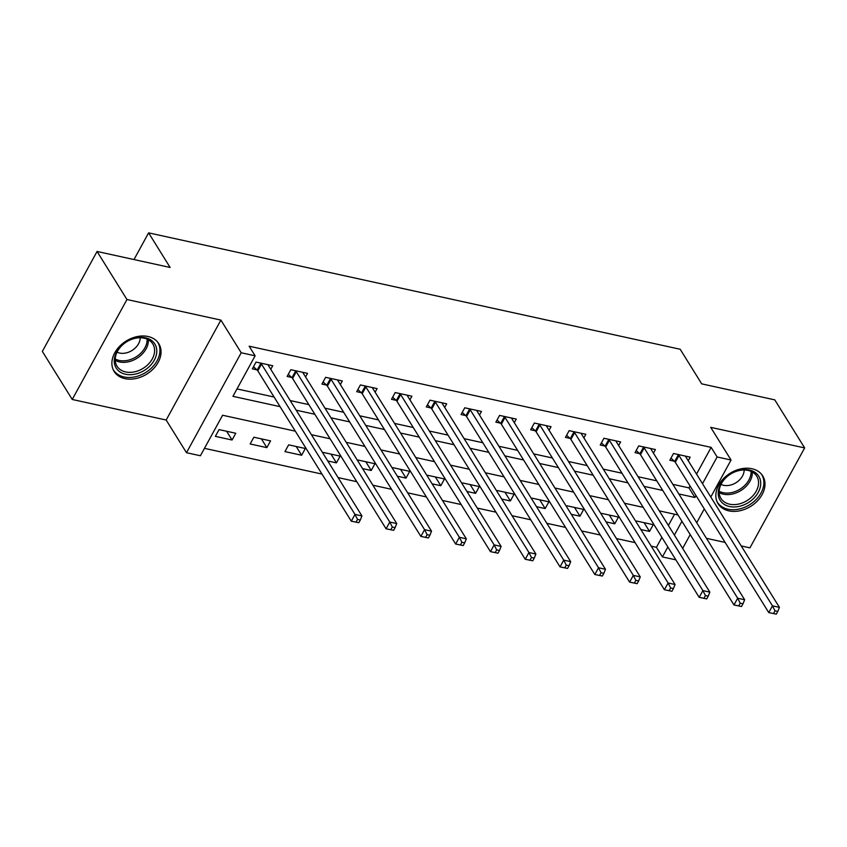 <?xml version="1.0" encoding="UTF-8"?>
<svg xmlns="http://www.w3.org/2000/svg" width="847" height="847" viewBox="0 0 847 847"><rect width="100%" height="100%" fill="white"/><g stroke="black" fill="none" stroke-linecap="round" stroke-linejoin="round"><path stroke-width="1.27" d="M124.933 378.63A26.289 19.481 148.1 0 0 153.36 368.805A26.289 19.481 148.1 0 0 158.802 343.681A26.289 19.481 148.1 0 0 148.003 336.503A26.289 19.481 148.1 0 0 119.586 346.328A26.289 19.481 148.1 0 0 114.144 371.452A26.289 19.481 148.1 0 0 124.933 378.63M728.886 510.879A26.289 19.481 148.1 0 0 757.303 501.053A26.289 19.481 148.1 0 0 762.745 475.929A26.289 19.481 148.1 0 0 751.945 468.74A26.289 19.481 148.1 0 0 723.529 478.576A26.289 19.481 148.1 0 0 718.087 503.7A26.289 19.481 148.1 0 0 728.886 510.879M295.307 431.165L222.592 415.242L200.411 455.75L186.488 452.711L241.204 352.765L255.127 355.814L232.946 396.332L280.071 406.655M166.171 420.027L220.887 320.092L126.955 299.52L97.066 251.464L42.35 351.41L72.239 399.466L166.171 420.027L186.488 452.711M706.44 538.332L725.127 542.429M741.231 545.944L749.934 547.861L804.65 447.915L710.718 427.354L731.046 460.027L710.792 497.02M675.874 559.867L662.407 556.924L667.86 546.971M651.205 546.167L656.436 547.31L662.407 556.924M204.466 448.338L321.998 474.076M338.101 477.602L356.788 481.699M372.892 485.225L391.579 489.312M407.682 492.838L426.369 496.935M442.473 500.461L461.16 504.547M477.263 508.073L495.95 512.17M512.043 515.696L530.741 519.783M546.834 523.308L565.531 527.406M581.624 530.931L600.322 535.018M616.415 538.544L635.102 542.641M126.955 299.52L72.239 399.466M97.066 251.464L170.12 267.461L148.606 232.861L680.183 349.26L701.708 383.86L774.761 399.858L804.65 447.915M656.436 547.31L661.878 537.369M668.389 525.468L674.561 514.203M640.861 529.534L649.543 531.429L653.238 524.674L636.542 521.021L636.086 521.858M606.071 521.911L614.753 523.817L618.448 517.062L601.751 513.409L601.296 514.235M571.28 514.298L579.962 516.194L583.657 509.439L566.961 505.786L566.505 506.612M536.49 506.675L545.172 508.581L548.867 501.826L532.17 498.174L531.715 498.999M501.699 499.063L510.381 500.958L514.087 494.203L497.38 490.551L496.924 491.376M466.909 491.44L475.601 493.346L479.296 486.591L462.589 482.928L462.134 483.764M432.129 483.828L440.811 485.723L444.506 478.968L427.809 475.315L427.354 476.141M397.338 476.205L406.02 478.11L409.715 471.356L393.019 467.692L392.563 468.529M362.548 468.592L371.23 470.487L374.925 463.733L358.228 460.08L357.773 460.906M327.757 460.969L336.439 462.875L340.134 456.12L323.438 452.457L322.982 453.293M305.344 448.497L288.647 444.844L284.952 451.599L301.648 455.252L305.344 448.497M270.553 440.885L253.856 437.221L250.161 443.976L266.858 447.64L270.553 440.885M235.762 433.262L219.066 429.609L215.371 436.364L232.067 440.017L235.762 433.262M696.53 474.076L711.152 447.375L249.145 346.201L255.127 355.814M237.001 388.921L274.089 397.042M290.193 400.567L308.88 404.654M324.973 408.18L343.67 412.277M359.763 415.803L378.461 419.89M394.554 423.415L413.251 427.513M429.344 431.038L448.031 435.125M464.135 438.651L482.822 442.748M498.925 446.274L517.612 450.36M533.716 453.886L552.403 457.983M568.506 461.509L587.193 465.596M603.297 469.122L621.984 473.219M638.087 476.745L656.774 480.831M672.867 484.357L688.971 487.883L690.019 485.966M688.24 460.747L690.21 457.158L673.513 453.494L669.818 460.249L674.339 461.244M653.45 453.134L655.419 449.535L638.723 445.882L635.028 452.626L639.549 453.621M618.659 445.511L620.629 441.922L603.932 438.259L600.237 445.014L604.758 446.009M583.869 437.899L585.838 434.299L569.142 430.647L565.447 437.391L569.967 438.386M549.078 430.276L551.048 426.687L534.351 423.024L530.656 429.778L535.188 430.774M514.288 422.664L516.257 419.064L499.561 415.411L495.866 422.155L500.397 423.151M479.508 415.041L481.477 411.441L464.77 407.788L461.075 414.543L465.606 415.538M444.717 407.428L446.687 403.828L429.98 400.176L426.285 406.92L430.816 407.915M409.927 399.805L411.896 396.205L395.2 392.553L391.494 399.308L396.025 400.303M375.136 392.193L377.106 388.593L360.409 384.94L356.703 391.685L361.235 392.68M340.346 384.57L342.315 380.97L325.619 377.317L321.924 384.072L326.444 385.067M305.555 376.957L307.525 373.358L290.828 369.705L287.133 376.449L291.654 377.444M270.765 369.334L272.734 365.735L256.038 362.082L252.342 368.837L256.863 369.821M148.606 232.861L133.995 259.553M220.887 320.092L241.204 352.765M711.152 447.375L717.123 456.978L731.046 460.027M677.992 514.955L659.305 510.868M643.201 507.342L624.514 503.245M608.421 499.719L589.724 495.633M573.631 492.107L554.933 488.01M538.84 484.484L520.143 480.397M504.05 476.872L485.363 472.774M469.259 469.249L450.572 465.162M434.469 461.636L415.782 457.539M399.678 454.013L380.991 449.926M364.888 446.401L346.201 442.303M330.097 438.778L311.41 434.691M674.371 535.082L681.93 521.276M704.281 508.909L696.721 522.715M690.21 534.605L682.65 548.411M678.849 493.97L694.942 497.496L695.99 495.58M702.502 483.69L717.123 456.978M296.164 410.181L314.851 414.268M330.955 417.793L349.642 421.891M365.745 425.416L384.432 429.503M400.536 433.029L419.223 437.126M435.326 440.652L454.013 444.739M470.117 448.264L488.804 452.362M504.907 455.887L523.594 459.974M539.687 463.5L558.385 467.597M574.478 471.123L593.175 475.209M609.268 478.735L627.966 482.832M644.059 486.358L662.746 490.445M688.971 487.883L694.942 497.496M644.101 522.673L649.543 531.429M226.625 431.261L232.067 440.017M261.416 438.884L266.858 447.64M296.206 446.496L301.648 455.252M330.997 454.119L336.439 462.875M365.788 461.731L371.23 470.487M400.567 469.354L406.02 478.11M435.358 476.967L440.811 485.723M470.149 484.59L475.601 493.346M504.939 492.202L510.381 500.958M539.73 499.825L545.172 508.581M574.52 507.438L579.962 516.194M609.311 515.061L614.753 523.817M776.307 614.139L777.779 611.439L775.005 610.825L773.523 613.524L776.307 614.139L768.769 612.593L772.464 605.849L678.976 455.527A3.367 1.366 28.7 0 0 678.331 454.765L678.034 454.49M775.005 610.825L772.464 605.849L779.431 607.363L685.932 457.052A3.367 1.366 28.7 0 1 685.689 456.374L685.678 456.162M773.523 613.524L768.769 612.593L675.281 462.271A3.367 1.366 28.7 0 0 674.636 461.52L670.993 458.1M777.779 611.439L779.431 607.363M741.517 606.516L742.999 603.816L740.214 603.212L738.732 605.912L741.517 606.516L733.978 604.98L737.673 598.226L644.186 447.904A3.367 1.366 28.7 0 0 643.54 447.142L643.244 446.867M740.214 603.212L737.673 598.226L744.64 599.75L651.142 449.429A3.367 1.366 28.7 0 1 650.898 448.751L650.888 448.539M738.732 605.912L733.978 604.98L640.491 454.659A3.367 1.366 28.7 0 0 639.845 453.897L636.203 450.488M742.999 603.816L744.64 599.75M706.726 598.903L708.208 596.203L705.424 595.589L703.942 598.289L706.726 598.903L699.188 597.357L702.894 590.603L609.395 440.292A3.367 1.366 28.7 0 0 608.749 439.529L608.464 439.254M705.424 595.589L702.894 590.603L709.85 592.127L616.362 441.816A3.367 1.366 28.7 0 1 616.108 441.139L616.108 440.927M703.942 598.289L699.188 597.357L605.7 447.036A3.367 1.366 28.7 0 0 605.054 446.284L601.412 442.865M708.208 596.203L709.85 592.127M671.936 591.28L673.418 588.58L670.633 587.977L669.151 590.677L671.936 591.28L664.397 589.745L668.103 582.99L574.615 432.669A3.367 1.366 28.7 0 0 573.959 431.906L573.673 431.631M670.633 587.977L668.103 582.99L675.059 584.515L581.571 434.193A3.367 1.366 28.7 0 1 581.328 433.516L581.317 433.304M669.151 590.677L664.397 589.745L570.91 439.424A3.367 1.366 28.7 0 0 570.264 438.661L566.622 435.252M673.418 588.58L675.059 584.515M637.145 583.668L638.627 580.968L635.843 580.354L634.361 583.054L637.145 583.668L629.617 582.122L633.312 575.367L539.825 425.056A3.367 1.366 28.7 0 0 539.168 424.294L538.883 424.019M635.843 580.354L633.312 575.367L640.268 576.892L546.781 426.581A3.367 1.366 28.7 0 1 546.537 425.903L546.527 425.692M634.361 583.054L629.617 582.122L536.119 431.801A3.367 1.366 28.7 0 0 535.473 431.049L531.831 427.629M638.627 580.968L640.268 576.892M728.176 475.601A22.753 16.855 -31.9 0 1 757.493 474.542A22.753 16.855 -31.9 0 1 750.738 500.958A22.753 16.855 -31.9 0 1 721.422 502.006A22.753 16.855 -31.9 0 1 728.176 475.601M749.309 499.052A21.069 15.606 148.1 0 0 756.752 476.183A21.069 15.606 148.1 0 0 728.42 475.569A21.069 15.606 148.1 0 0 720.977 498.438A21.069 15.606 148.1 0 0 749.309 499.052M744.164 470.011A15.002 11.117 -31.9 0 1 737.568 481.636A15.002 11.117 -31.9 0 1 720.998 484.41M717.049 501.699A26.119 19.354 148.1 0 0 717.271 502.07A26.119 19.354 148.1 0 0 752.411 502.832A26.119 19.354 148.1 0 0 761.644 474.479A26.119 19.354 148.1 0 0 761.411 474.119M125.536 374.258A22.753 16.855 -31.9 0 1 116.727 351.918A22.753 16.855 -31.9 0 1 145.493 337.794A22.753 16.855 -31.9 0 1 154.302 360.144A22.753 16.855 -31.9 0 1 125.536 374.258M144.159 338.186A21.069 15.606 148.1 0 0 121.386 346.063A21.069 15.606 148.1 0 0 117.024 366.19A21.069 15.606 148.1 0 0 125.674 371.949A21.069 15.606 148.1 0 0 148.447 364.072A21.069 15.606 148.1 0 0 152.809 343.946A21.069 15.606 148.1 0 0 144.159 338.186M140.21 337.762A15.002 11.117 -31.9 0 1 119.607 353.051A15.002 11.117 -31.9 0 1 117.055 352.172M113.106 369.451A26.119 19.354 148.1 0 0 113.329 369.821A26.119 19.354 148.1 0 0 124.054 376.957A26.119 19.354 148.1 0 0 152.291 367.196A26.119 19.354 148.1 0 0 157.701 342.23A26.119 19.354 148.1 0 0 157.468 341.87M602.355 576.045L603.837 573.345L601.052 572.731L599.57 575.441L602.355 576.045L594.827 574.51L598.522 567.755L505.034 417.433A3.367 1.366 28.7 0 0 504.389 416.671L504.092 416.396M601.052 572.731L598.522 567.755L605.478 569.279L511.99 418.958A3.367 1.366 28.7 0 1 511.747 418.28L511.736 418.069M599.57 575.441L594.827 574.51L501.339 424.188A3.367 1.366 28.7 0 0 500.683 423.426L497.041 420.017M603.837 573.345L605.478 569.279M567.564 568.432L569.046 565.732L566.262 565.118L564.78 567.818L567.564 568.432L560.036 566.887L563.731 560.132L470.244 409.821A3.367 1.366 28.7 0 0 469.598 409.059L469.302 408.783M566.262 565.118L563.731 560.132L570.687 561.656L477.2 411.346A3.367 1.366 28.7 0 1 476.956 410.668L476.946 410.456M564.78 567.818L560.036 566.887L466.549 416.565A3.367 1.366 28.7 0 0 465.892 415.803L462.25 412.394M569.046 565.732L570.687 561.656M532.774 560.809L534.256 558.109L531.471 557.495L530 560.206L532.774 560.809L525.246 559.274L528.941 552.519L435.453 402.198A3.367 1.366 28.7 0 0 434.807 401.436L434.511 401.16M531.471 557.495L528.941 552.519L535.897 554.044L442.409 403.723A3.367 1.366 28.7 0 1 442.166 403.045L442.155 402.833M530 560.206L525.246 559.274L431.758 408.953A3.367 1.366 28.7 0 0 431.112 408.19L427.46 404.781M534.256 558.109L535.897 554.044M497.994 553.197L499.465 550.497L496.681 549.883L495.209 552.583L497.994 553.197L490.455 551.651L494.15 544.896L400.663 394.586A3.367 1.366 28.7 0 0 400.017 393.823L399.72 393.548M496.681 549.883L494.15 544.896L501.106 546.421L407.619 396.11A3.367 1.366 28.7 0 1 407.375 395.433L407.365 395.221M495.209 552.583L490.455 551.651L396.968 401.33A3.367 1.366 28.7 0 0 396.322 400.567L392.669 397.158M499.465 550.497L501.106 546.421M463.203 545.574L464.675 542.874L461.89 542.26L460.419 544.97L463.203 545.574L455.665 544.039L459.36 537.284L365.872 386.963A3.367 1.366 28.7 0 0 365.226 386.2L364.93 385.925M461.89 542.26L459.36 537.284L466.316 538.808L372.828 388.487A3.367 1.366 28.7 0 1 372.585 387.81L372.574 387.598M460.419 544.97L455.665 544.039L362.177 393.717A3.367 1.366 28.7 0 0 361.531 392.955L357.879 389.546M464.675 542.874L466.316 538.808M428.413 537.961L429.884 535.262L427.11 534.648L425.628 537.347L428.413 537.961L420.874 536.416L424.569 529.661L331.082 379.35A3.367 1.366 28.7 0 0 330.436 378.588L330.139 378.313M427.11 534.648L424.569 529.661L431.536 531.185L338.038 380.864A3.367 1.366 28.7 0 1 337.794 380.197L337.784 379.985M425.628 537.347L420.874 536.416L327.387 386.094A3.367 1.366 28.7 0 0 326.741 385.332L323.099 381.923M429.884 535.262L431.536 531.185M393.622 530.338L395.104 527.639L392.32 527.025L390.838 529.735L393.622 530.338L386.084 528.803L389.779 522.048L296.291 371.727A3.367 1.366 28.7 0 0 295.645 370.965L295.349 370.69M392.32 527.025L389.779 522.048L396.745 523.573L303.258 373.252A3.367 1.366 28.7 0 1 303.004 372.574L302.993 372.362M390.838 529.735L386.084 528.803L292.596 378.482A3.367 1.366 28.7 0 0 291.95 377.72L288.308 374.31M395.104 527.639L396.745 523.573M358.832 522.726L360.314 520.016L357.529 519.412L356.047 522.112L358.832 522.726L351.293 521.18L354.999 514.425L261.501 364.115A3.367 1.366 28.7 0 0 260.855 363.352L260.569 363.077M357.529 519.412L354.999 514.425L361.955 515.95L268.467 365.629A3.367 1.366 28.7 0 1 268.213 364.962L268.213 364.75M356.047 522.112L351.293 521.18L257.806 370.859A3.367 1.366 28.7 0 0 257.16 370.097L253.518 366.687M360.314 520.016L361.955 515.95M678.976 455.527L675.281 462.271M678.331 454.765L674.636 461.52M644.186 447.904L640.491 454.659M643.54 447.142L639.845 453.897M609.395 440.292L605.7 447.036M608.749 439.529L605.054 446.284M574.615 432.669L570.91 439.424M573.959 431.906L570.264 438.661M539.825 425.056L536.119 431.801M539.168 424.294L535.473 431.049M752.316 472.001A21.069 15.606 -31.9 0 1 743.073 489.037A21.069 15.606 -31.9 0 1 719.188 492.605M719.177 491.239A20.381 15.098 148.1 0 0 742.141 487.703A20.381 15.098 148.1 0 0 751.077 471.387M148.363 339.763A21.069 15.606 -31.9 0 1 139.204 356.735A21.069 15.606 -31.9 0 1 119.448 361.934A21.069 15.606 -31.9 0 1 115.234 360.367M115.234 358.99A20.381 15.098 148.1 0 0 119.162 360.43A20.381 15.098 148.1 0 0 147.134 339.149M505.034 417.433L501.339 424.188M504.389 416.671L500.683 423.426M470.244 409.821L466.549 416.565M469.598 409.059L465.892 415.803M435.453 402.198L431.758 408.953M434.807 401.436L431.112 408.19M400.663 394.586L396.968 401.33M400.017 393.823L396.322 400.567M365.872 386.963L362.177 393.717M365.226 386.2L361.531 392.955M331.082 379.35L327.387 386.094M330.436 378.588L326.741 385.332M296.291 371.727L292.596 378.482M295.645 370.965L291.95 377.72M261.501 364.115L257.806 370.859M260.855 363.352L257.16 370.097"/></g></svg>
